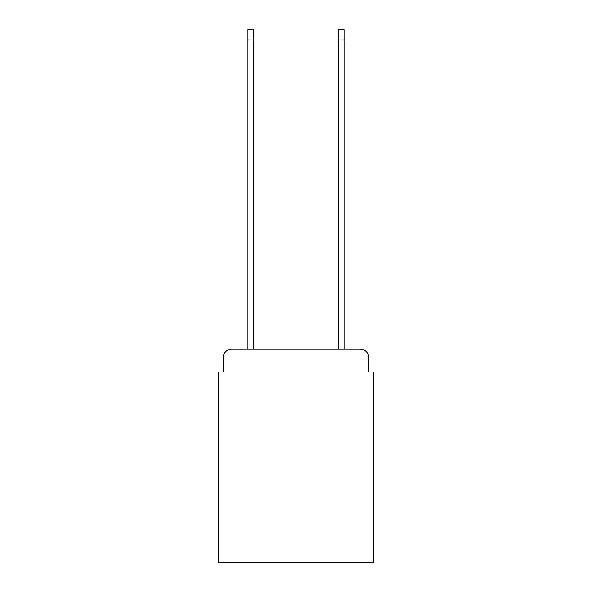 <?xml version="1.0" encoding="UTF-8"?>
<svg xmlns="http://www.w3.org/2000/svg" width="592" height="592" viewBox="0 0 592 592"><rect width="100%" height="100%" fill="white"/><g stroke="black" fill="none" stroke-linecap="round" stroke-linejoin="round"><path stroke-width="0.89" d="M223.14 358.034L223.14 372.02L223.14 358.034A9.021 9.021 0 0 1 232.16 349.006L247.952 349.006L247.952 29.6L253.82 29.6L253.82 349.006L338.18 349.006L338.18 29.6L344.048 29.6L344.048 349.006L359.84 349.006L232.16 349.006M368.86 372.02L368.86 358.034L368.86 372.02L373.374 372.02L373.374 562.4L218.626 562.4L218.626 372.02L223.14 372.02M368.86 358.034A9.021 9.021 0 0 0 359.84 349.006M247.952 39.975L253.82 39.975M344.048 39.975L338.18 39.975"/></g></svg>
